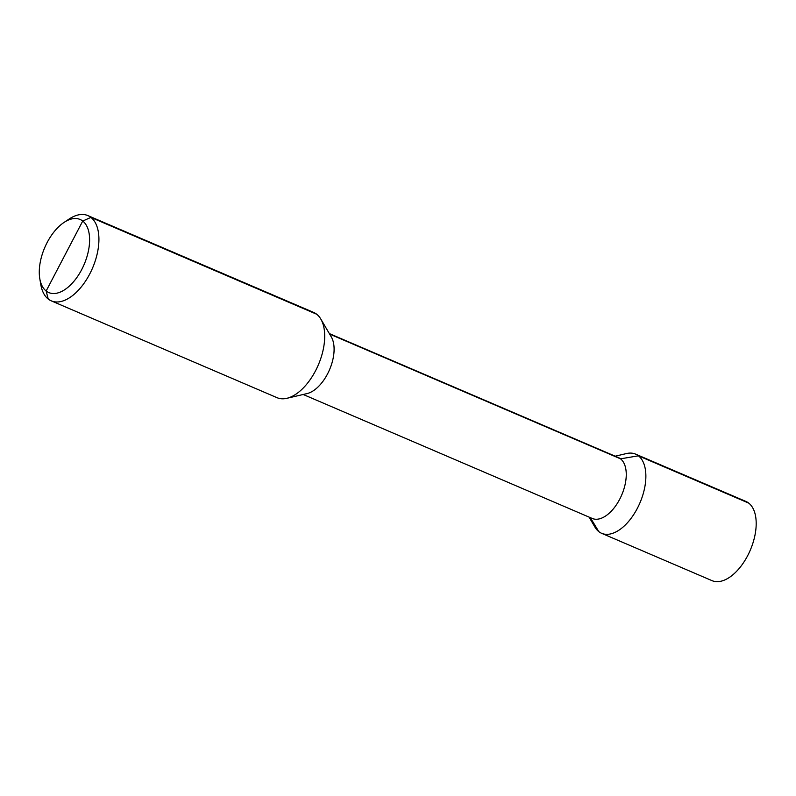 <?xml version="1.0" encoding="UTF-8"?>
<svg xmlns="http://www.w3.org/2000/svg" width="796" height="796" viewBox="0 0 796 796"><rect width="100%" height="100%" fill="white"/><g stroke="black" fill="none" stroke-linecap="round" stroke-linejoin="round"><path stroke-width="1.19" d="M39.8 278.719L40.825 284.699A46.397 24.994 -66.8 0 0 48.228 299.047A46.397 24.994 -66.8 0 0 51.282 300.858A46.397 24.994 -66.8 0 0 91.192 271.058A46.397 24.994 -66.8 0 0 90.913 217.398A46.397 24.994 -66.8 0 0 87.858 215.587A46.397 24.994 -66.8 0 0 68.944 219.149L63.899 222.522A39.76 21.422 -66.8 0 0 39.8 278.719A39.76 21.422 -66.8 0 0 46.148 291.008A39.76 21.422 -66.8 0 0 81.729 269.536A39.76 21.422 -66.8 0 0 82.734 221.029A39.76 21.422 -66.8 0 0 63.899 222.522M87.858 215.587L313.634 312.42A46.397 24.994 113.2 0 1 316.689 314.241A46.397 24.994 113.2 0 1 320.828 319.077A46.397 24.994 113.2 0 1 318.32 364.916A46.397 24.994 113.2 0 1 286.839 398.318A46.397 24.994 113.2 0 1 277.058 397.692L51.282 300.858M286.839 398.318L307.037 393.582A33.133 17.85 -66.8 0 0 329.534 369.722A33.133 17.85 -66.8 0 0 331.325 336.977L320.828 319.077M329.325 333.574L618.343 457.541A33.133 17.85 113.2 0 1 620.532 458.834L638.432 455.81A43.074 23.213 -66.8 0 0 635.596 454.128A43.074 23.213 -66.8 0 0 626.522 453.541L615.208 456.198M303.196 394.488L592.224 518.455A33.133 17.85 -66.8 0 0 620.731 497.172A33.133 17.85 -66.8 0 0 620.532 458.834L638.432 455.81L748.757 503.132A43.074 23.213 113.2 0 0 745.922 501.44L635.596 454.128M589.08 517.101L594.96 527.131A43.074 23.213 -66.8 0 0 598.801 531.619A43.074 23.213 -66.8 0 0 601.637 533.31A43.074 23.213 -66.8 0 0 638.69 505.639A43.074 23.213 -66.8 0 0 638.432 455.81L748.757 503.132A43.074 23.213 -66.8 0 1 749.016 552.951A43.074 23.213 -66.8 0 1 711.952 580.622L601.637 533.31M598.801 531.619L590.333 517.639M48.228 299.047L46.148 291.008L82.734 221.029L90.913 217.398L316.689 314.241L90.913 217.398L82.734 221.029L64.446 256.023M329.604 334.061L620.532 458.834L329.604 334.061"/></g></svg>
